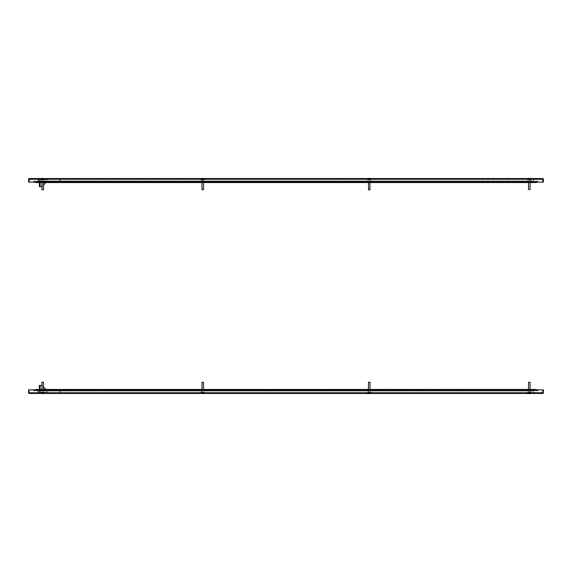 <?xml version="1.0" encoding="UTF-8"?>
<svg xmlns="http://www.w3.org/2000/svg" width="572" height="572" viewBox="0 0 572 572"><rect width="100%" height="100%" fill="white"/><g stroke="black" fill="none" stroke-linecap="round" stroke-linejoin="round"><path stroke-width="0.43" stroke-dasharray="2.86 2.15" d="M41.813 179.951L41.813 179.565L43.608 179.565L41.813 179.565L43.608 179.565L41.813 179.565L41.813 179.951L43.608 179.951L43.608 179.565L43.608 179.951L41.813 179.951M201.866 179.951L201.866 179.565L203.661 179.565L201.866 179.565L203.661 179.565L201.866 179.565L201.866 179.951L203.661 179.951L203.661 179.565L203.661 179.951L201.866 179.951M204.69 179.05A0.515 0.515 0 0 1 204.175 179.565L201.351 179.565L204.175 179.565A0.515 0.515 0 0 0 204.69 179.05L200.843 179.05A0.515 0.515 0 0 0 201.351 179.565A0.515 0.515 0 0 1 200.843 179.05L204.69 179.05A0.515 0.515 0 0 1 205.205 178.535A0.515 0.515 0 0 0 204.69 179.05M200.329 178.922L200.457 179.05A0.901 0.901 0 0 0 201.351 179.951L204.175 179.951L201.351 179.951A0.901 0.901 0 0 1 200.457 179.05L205.076 179.05A0.901 0.901 0 0 1 204.175 179.951A0.901 0.901 0 0 0 205.076 179.05L200.329 178.922M200.329 178.535L205.205 178.535L200.329 178.535A0.515 0.515 0 0 1 200.843 179.05A0.515 0.515 0 0 0 200.329 178.535L205.205 178.535L200.329 178.535M44.63 179.05A0.515 0.515 0 0 1 44.115 179.565L41.298 179.565L44.115 179.565A0.515 0.515 0 0 0 44.63 179.05L40.784 179.05A0.515 0.515 0 0 0 41.298 179.565A0.515 0.515 0 0 1 40.784 179.05L44.63 179.05A0.515 0.515 0 0 1 45.145 178.535A0.515 0.515 0 0 0 44.63 179.05M40.269 178.922L40.398 179.05A0.901 0.901 0 0 0 41.298 179.951L44.115 179.951L41.298 179.951A0.901 0.901 0 0 1 40.398 179.05L45.016 179.05A0.901 0.901 0 0 1 44.115 179.951A0.901 0.901 0 0 0 45.016 179.05L40.269 178.922M40.269 178.535L45.145 178.535L40.269 178.535A0.515 0.515 0 0 1 40.784 179.05A0.515 0.515 0 0 0 40.269 178.535L45.145 178.535L40.269 178.535M368.339 179.951L368.339 179.565L370.134 179.565L368.339 179.565L370.134 179.565L368.339 179.565L368.339 179.951L370.134 179.951L370.134 179.565L370.134 179.951L368.339 179.951M528.392 179.951L528.392 179.565L530.187 179.565L528.392 179.565L530.187 179.565L528.392 179.565L528.392 179.951L530.187 179.951L530.187 179.565L530.187 179.951L528.392 179.951M367.31 179.05A0.515 0.515 0 0 0 367.825 179.565L370.778 179.565L367.825 179.565A0.515 0.515 0 0 1 367.31 179.05L371.156 179.05A0.515 0.515 0 0 1 370.649 179.565A0.515 0.515 0 0 0 371.156 179.05L367.31 179.05A0.515 0.515 0 0 0 366.795 178.535L371.671 178.535A0.515 0.515 0 0 0 371.156 179.05A0.515 0.515 0 0 1 371.671 178.535L366.795 178.535A0.515 0.515 0 0 1 367.31 179.05M371.671 178.922L371.543 179.05A0.901 0.901 0 0 1 370.649 179.951L367.825 179.951L370.649 179.951A0.901 0.901 0 0 0 371.543 179.05L366.924 179.05A0.901 0.901 0 0 0 367.825 179.951A0.901 0.901 0 0 1 366.924 179.05L371.671 178.922M527.37 179.05A0.515 0.515 0 0 0 527.884 179.565L530.702 179.565L527.884 179.565A0.515 0.515 0 0 1 527.37 179.05L531.216 179.05A0.515 0.515 0 0 1 530.702 179.565A0.515 0.515 0 0 0 531.216 179.05L527.37 179.05A0.515 0.515 0 0 0 526.855 178.535L531.731 178.535A0.515 0.515 0 0 0 531.216 179.05A0.515 0.515 0 0 1 531.731 178.535L526.855 178.535A0.515 0.515 0 0 1 527.37 179.05M531.731 178.922L531.602 179.05A0.901 0.901 0 0 1 530.702 179.951L527.884 179.951L530.702 179.951A0.901 0.901 0 0 0 531.602 179.05L526.984 179.05A0.901 0.901 0 0 0 527.884 179.951A0.901 0.901 0 0 1 526.984 179.05L531.731 178.922M60.024 178.793L58.93 178.922L60.024 178.793M29.315 179.258L29.05 182.132L29.315 178.535L542.685 178.535L542.95 182.132L542.95 179.258L542.95 182.132L29.05 182.132L29.315 178.922L542.685 179.258M29.315 178.535A0.715 0.715 0 0 0 28.6 179.258L29.315 178.535L29.315 178.922L542.685 178.922L542.685 178.535A0.715 0.715 0 0 1 543.4 179.258L543.4 182.132L543.014 182.132L543.014 179.258L543.4 179.258M29.315 178.922L542.685 178.922L542.685 178.535M29.05 182.132L542.95 182.132L29.05 182.132M28.6 179.258L28.6 182.132L28.986 182.132L28.986 179.258M38.474 180.974A0.643 0.643 0 0 1 37.831 181.617L33.348 181.617L33.855 181.231L33.855 181.617L37.831 181.617A0.643 0.643 0 0 0 38.474 180.974L38.474 181.617L533.526 181.617L533.526 181.231L533.526 181.617L38.474 181.617L533.526 181.617L38.474 181.617L38.474 181.231L38.474 181.617L38.474 181.231L533.526 181.231L533.526 181.617L533.526 180.974L38.474 181.231L533.526 181.231L533.526 181.617L533.526 180.974A0.643 0.643 0 0 0 534.169 181.617L538.652 181.617L538.145 181.231L538.145 181.617L534.169 181.617A0.643 0.643 0 0 1 533.526 180.974L38.474 181.231L38.474 181.617L38.474 180.974L533.526 180.974L38.474 180.974L533.526 180.974L38.474 180.974L38.474 178.922L38.088 178.922L37.831 181.231L33.348 181.231L33.348 181.617L33.348 181.231L37.831 181.231L38.088 178.922L38.474 178.922L38.474 180.974L38.474 178.922L38.474 180.974L38.474 178.922L533.526 178.922L533.526 180.974L533.526 178.922L533.526 180.974L533.526 178.922L533.912 178.922L534.169 181.231L538.652 181.231L538.652 181.617L538.652 181.231L534.169 181.231L533.912 178.922L533.526 178.922L533.526 180.974L533.526 178.922L38.474 178.922L533.526 178.922L38.474 178.922L38.474 180.974M43.479 182.568L43.479 179.565L41.935 179.565L43.479 179.565L41.935 179.565L43.479 179.565L43.479 185.078L41.935 186.615L47.068 181.488L47.068 179.694L47.068 181.488L47.068 179.694L47.068 181.488L45.989 182.568M47.068 181.488L41.935 186.615L40.14 186.615L41.935 186.615L47.068 181.488M39.375 182.568L39.375 179.458L39.883 179.458L39.883 186.615L39.375 186.615L40.14 186.615L40.14 179.694L47.068 179.694L40.14 179.694L47.068 179.694L40.14 179.694L40.14 186.615L39.375 186.615L39.375 179.458L47.068 179.436L39.904 179.436L39.904 178.922L40.14 179.694L39.904 178.922L47.068 178.922L39.904 178.922L47.068 178.922L47.068 179.694L47.068 178.922L47.068 179.436L47.068 178.922L39.904 178.922L39.904 179.436L47.068 179.436L39.904 179.436L39.904 178.922L40.14 179.694L39.375 179.458L39.883 179.458L39.883 186.615L39.883 179.458L39.375 179.458L39.375 186.615L39.883 186.615L39.375 186.615L39.375 179.458L39.883 179.458L39.883 186.615L41.935 186.615L41.935 182.568M47.068 178.922L47.068 179.436L47.068 178.922M536.858 181.538L531.474 181.538L536.858 181.538A1.022 1.022 0 0 1 536.672 182.132A1.022 1.022 0 0 0 536.858 181.538A1.022 1.022 0 0 1 536.672 182.132A1.022 1.022 0 0 0 536.858 181.538M40.655 182.132L40.655 181.538L531.474 181.538L35.271 181.538L534.806 181.538L40.655 181.538L40.655 182.568L535.835 182.568A1.022 1.022 0 0 1 534.806 181.538A1.022 1.022 0 0 0 535.835 182.568A1.022 1.022 0 0 1 534.806 181.538A1.022 1.022 0 0 0 535.835 182.568M35.457 182.132A1.022 1.022 0 0 1 35.271 181.538A1.022 1.022 0 0 0 36.293 182.568L40.655 182.568L40.655 181.538L40.655 182.568M37.323 181.538A1.022 1.022 0 0 1 36.293 182.568A1.022 1.022 0 0 0 37.323 181.538M59.896 179.179L58.93 179.179L59.896 179.179M59.896 181.746L59.123 181.746L59.896 181.746M59.896 182.003L59.381 182.003L59.896 182.003M60.039 179.179L59.123 179.179L60.039 179.179M60.039 181.746L59.123 181.746L60.039 181.746M59.989 182.003L59.381 182.003L59.989 182.003M60.074 178.922L58.93 178.922L60.074 178.922M60.074 179.179L58.93 179.179L60.074 179.179M41.813 392.049L41.813 392.435L43.608 392.435L41.813 392.435L43.608 392.435L41.813 392.435L41.813 392.049L43.608 392.049L43.608 392.435L43.608 392.049L41.813 392.049M201.866 392.049L201.866 392.435L203.661 392.435L201.866 392.435L203.661 392.435L201.866 392.435L201.866 392.049L203.661 392.049L203.661 392.435L203.661 392.049L201.866 392.049M204.69 392.95A0.515 0.515 0 0 0 204.175 392.435L201.351 392.435L204.175 392.435A0.515 0.515 0 0 1 204.69 392.95L200.843 392.95A0.515 0.515 0 0 1 201.351 392.435A0.515 0.515 0 0 0 200.843 392.95L204.69 392.95A0.515 0.515 0 0 0 205.205 393.464A0.515 0.515 0 0 1 204.69 392.95M200.329 393.078L200.457 392.95A0.901 0.901 0 0 1 201.351 392.049L204.175 392.049L201.351 392.049A0.901 0.901 0 0 0 200.457 392.95L205.076 392.95A0.901 0.901 0 0 0 204.175 392.049A0.901 0.901 0 0 1 205.076 392.95L200.329 393.078M200.329 393.464L205.205 393.464L200.329 393.464A0.515 0.515 0 0 0 200.843 392.95A0.515 0.515 0 0 1 200.329 393.464L205.205 393.464L200.329 393.464M44.63 392.95A0.515 0.515 0 0 0 44.115 392.435L41.298 392.435L44.115 392.435A0.515 0.515 0 0 1 44.63 392.95L40.784 392.95A0.515 0.515 0 0 1 41.298 392.435A0.515 0.515 0 0 0 40.784 392.95L44.63 392.95A0.515 0.515 0 0 0 45.145 393.464A0.515 0.515 0 0 1 44.63 392.95M40.269 393.078L40.398 392.95A0.901 0.901 0 0 1 41.298 392.049L44.115 392.049L41.298 392.049A0.901 0.901 0 0 0 40.398 392.95L45.016 392.95A0.901 0.901 0 0 0 44.115 392.049A0.901 0.901 0 0 1 45.016 392.95L40.269 393.078M40.269 393.464L45.145 393.464L40.269 393.464A0.515 0.515 0 0 0 40.784 392.95A0.515 0.515 0 0 1 40.269 393.464L45.145 393.464L40.269 393.464M368.339 392.049L368.339 392.435L370.134 392.435L368.339 392.435L370.134 392.435L368.339 392.435L368.339 392.049L370.134 392.049L370.134 392.435L370.134 392.049L368.339 392.049M528.392 392.049L528.392 392.435L530.187 392.435L528.392 392.435L530.187 392.435L528.392 392.435L528.392 392.049L530.187 392.049L530.187 392.435L530.187 392.049L528.392 392.049M367.31 392.95A0.515 0.515 0 0 1 367.825 392.435L370.649 392.435L367.825 392.435A0.515 0.515 0 0 0 367.31 392.95L371.156 392.95A0.515 0.515 0 0 0 370.649 392.435A0.515 0.515 0 0 1 371.156 392.95L367.31 392.95A0.515 0.515 0 0 1 366.795 393.464L371.671 393.464A0.515 0.515 0 0 1 371.156 392.95A0.515 0.515 0 0 0 371.671 393.464L366.795 393.464A0.515 0.515 0 0 0 367.31 392.95M371.671 393.078L371.543 392.95A0.901 0.901 0 0 0 370.649 392.049L367.825 392.049L370.649 392.049A0.901 0.901 0 0 1 371.543 392.95L366.924 392.95A0.901 0.901 0 0 1 367.825 392.049A0.901 0.901 0 0 0 366.924 392.95L371.671 393.078M527.37 392.95A0.515 0.515 0 0 1 527.884 392.435L530.702 392.435L527.884 392.435A0.515 0.515 0 0 0 527.37 392.95L531.216 392.95A0.515 0.515 0 0 0 530.702 392.435A0.515 0.515 0 0 1 531.216 392.95L527.37 392.95A0.515 0.515 0 0 1 526.855 393.464L531.731 393.464A0.515 0.515 0 0 1 531.216 392.95A0.515 0.515 0 0 0 531.731 393.464L526.855 393.464A0.515 0.515 0 0 0 527.37 392.95M531.731 393.078L531.602 392.95A0.901 0.901 0 0 0 530.702 392.049L527.884 392.049L530.702 392.049A0.901 0.901 0 0 1 531.602 392.95L526.984 392.95A0.901 0.901 0 0 1 527.884 392.049A0.901 0.901 0 0 0 526.984 392.95L531.731 393.078M60.024 393.207L58.93 393.078L60.024 393.207M29.315 392.742L542.685 392.742L542.685 393.464L542.95 389.868L542.95 392.742L542.95 389.868L29.05 389.868L542.95 389.868L29.05 389.868L29.05 392.742L542.95 392.742L542.685 393.464A0.715 0.715 0 0 0 543.4 392.742L29.315 393.078L29.315 393.464L29.315 392.742L542.685 392.742M42.578 393.565L42.578 393.615A7.772 7.772 0 0 1 41.17 393.464L41.17 392.435L41.17 393.464L44.244 393.464L41.17 393.464L44.244 393.464L44.244 392.435L41.17 392.435L44.244 392.435L44.244 393.464M201.222 393.464L201.222 392.435L202.767 392.435L201.222 392.435L201.222 393.464L204.304 393.464L201.222 393.464L204.304 393.464L204.304 392.435L201.222 392.435L204.304 392.435L204.304 393.464M367.696 393.464L367.696 392.435L369.233 392.435L367.696 392.435L367.696 393.464L370.778 393.464L367.696 393.464L370.778 393.464L370.778 392.435L367.696 392.435L370.778 392.435L370.778 393.464M527.756 393.464L527.756 392.435L529.293 392.435L527.756 392.435L527.756 393.464L530.83 393.464L527.756 393.464L530.83 393.464L530.83 392.435L527.756 392.435L530.83 392.435L530.83 393.464M29.315 393.078L28.6 392.742A0.715 0.715 0 0 0 29.315 393.464L29.315 393.078L542.685 393.078M29.05 392.742L29.05 389.868L29.05 392.742M543.014 392.742L543.014 389.868L543.4 389.868L543.4 392.742M28.986 392.742L28.6 392.742L28.6 389.868L28.986 389.868L28.986 392.742L28.6 392.742M38.474 391.026A0.643 0.643 0 0 0 37.831 390.383L33.348 390.383L33.855 390.769L33.855 390.383L37.831 390.383A0.643 0.643 0 0 1 38.474 391.026L38.474 390.383L533.526 390.383L533.526 390.769L533.526 390.383L38.474 390.383L533.526 390.383L38.474 390.383L38.474 390.769L38.474 390.383L38.474 390.769L533.526 390.769L533.526 390.383L533.526 391.026L38.474 390.769L533.526 390.769L533.526 390.383L533.526 391.026A0.643 0.643 0 0 1 534.169 390.383L538.652 390.383L538.145 390.769L538.145 390.383L534.169 390.383A0.643 0.643 0 0 0 533.526 391.026L38.474 390.769L38.474 390.383L38.474 391.026L533.526 391.026L38.474 391.026L533.526 391.026L38.474 391.026L38.474 393.078L38.088 393.078L37.831 390.769L33.348 390.769L33.348 390.383L33.348 390.769L37.831 390.769L38.088 393.078L38.474 393.078L38.474 391.026L38.474 393.078L38.474 391.026L38.474 393.078L533.526 393.078L533.526 391.026L533.526 393.078L533.526 391.026L533.526 393.078L533.912 393.078L534.169 390.769L538.652 390.769L538.652 390.383L538.652 390.769L534.169 390.769L533.912 393.078L533.526 393.078L533.526 391.026L533.526 393.078L38.474 393.078L533.526 393.078L38.474 393.078L38.474 391.026M35.457 389.868A1.022 1.022 0 0 0 35.271 390.462A1.022 1.022 0 0 1 36.293 389.432A1.022 1.022 0 0 1 37.323 390.462A1.022 1.022 0 0 0 36.293 389.432L40.655 389.432L40.655 390.462L531.474 390.462L37.323 390.462L536.858 390.462L35.271 390.462L40.655 390.462L40.655 389.432L45.989 389.432L47.068 390.512L47.068 392.306L47.068 390.512L47.068 392.306L47.068 390.512L41.935 385.385L39.883 385.385L39.883 392.542L39.883 385.385L39.375 385.385L40.14 385.385L39.883 392.542L39.375 392.542L39.375 385.385L40.14 385.385L39.904 393.078L40.14 385.385M41.935 389.432L41.935 385.385L47.068 390.512L41.935 385.385L43.479 386.922L43.479 392.435L41.935 392.435L43.479 392.435L43.479 389.432M39.375 389.432L39.375 392.542L39.883 392.542L39.375 392.542L39.375 385.385L39.375 392.542L39.883 392.542L39.883 385.385L39.375 385.385L39.883 385.385L39.883 392.542L39.375 392.542L47.068 392.306L47.068 393.078L39.904 393.078L39.904 392.564L39.904 393.078L47.068 393.078L39.904 393.078L39.904 392.564L47.068 392.564L39.904 392.564L47.068 392.564L39.904 392.564L39.904 393.078L47.068 393.078L47.068 392.306L47.068 393.078L47.068 392.306L40.14 392.306L47.068 392.306L40.14 392.306L40.14 389.432M535.835 389.432A1.022 1.022 0 0 1 536.858 390.462A1.022 1.022 0 0 0 535.835 389.432A1.022 1.022 0 0 0 534.806 390.462A1.022 1.022 0 0 1 535.835 389.432A1.022 1.022 0 0 0 534.806 390.462A1.022 1.022 0 0 1 535.835 389.432L531.474 389.432L531.474 390.462L534.806 390.462L531.474 390.462L531.474 389.868M536.858 390.462A1.022 1.022 0 0 0 536.672 389.868A1.022 1.022 0 0 1 536.858 390.462M530.065 389.432L530.065 392.435L530.065 389.432L528.521 389.432L528.521 392.435L529.293 392.435L528.521 392.435L528.521 389.432M370.005 389.432L368.468 389.432L368.468 392.435L369.233 392.435L368.468 392.435L368.468 382.303L370.005 382.303L369.233 382.303L370.005 382.303L370.005 389.432M203.532 389.432L201.995 389.432L201.995 392.435L202.767 392.435L201.995 392.435L201.995 382.303L203.532 382.303L202.767 382.303L203.532 382.303L203.532 389.432M59.896 392.821L58.93 392.821L59.896 392.821M59.896 390.254L59.123 390.254L59.896 390.254M59.896 389.997L59.381 389.997L59.896 389.997M60.039 392.821L59.123 392.821L60.039 392.821M60.039 390.254L59.123 390.254L60.039 390.254M59.989 389.997L59.381 389.997L59.989 389.997M60.074 393.078L58.93 393.078L60.074 393.078M60.074 392.821L58.93 392.821L60.074 392.821M528.65 189.825L530.065 189.697L530.065 179.565L528.521 179.565L530.065 179.565L528.521 179.565L530.051 179.565L530.065 182.568M528.664 189.825L530.065 189.697L528.521 189.697L528.521 182.568M530.83 178.535L530.83 179.565L527.756 179.565L530.83 179.565L530.83 178.535L527.756 178.535L530.802 178.535A7.772 7.772 0 0 0 530.165 178.435L530.165 178.435A7.772 7.772 0 0 0 529.443 178.385A7.772 7.772 0 0 1 530.165 178.435L530.165 179.208L528.414 179.208L530.173 179.208L530.165 178.435L530.173 179.208M527.756 178.535L527.756 179.565L527.756 178.535A7.772 7.772 0 0 1 528.421 178.435L528.421 178.435A7.772 7.772 0 0 1 529.143 178.385A7.772 7.772 0 0 0 528.421 178.435L528.414 179.208M529.293 178.435A7.722 7.722 0 0 0 529.164 178.435L529.164 178.435A7.722 7.722 0 0 1 529.422 178.435L529.422 178.435A7.722 7.722 0 0 0 529.293 178.435A7.772 1.466 -90 0 1 529.329 178.435A7.722 7.586 90 0 1 529.586 178.435A7.772 1.466 90 0 0 529.443 178.385L529.443 179.208M529.422 178.385L529.422 179.208L529.422 178.385M529.164 178.435L529.164 179.208L529.164 178.435M530.051 189.697L528.535 189.697M530.122 178.435L530.122 179.208M529.393 178.385L529.393 179.208M529.257 178.435L529.257 179.208M529 178.435L529 179.208M529.143 178.435L529.143 179.208M528.457 178.435L528.457 179.208M529.193 178.435L529.193 179.208M529.329 178.435L529.329 179.208M529.586 178.435L529.586 179.208M368.525 179.565L370.005 179.565L368.525 179.565M368.625 178.535L370.778 178.535L368.625 178.535M370.084 178.435L370.084 179.208L368.382 179.208L368.382 178.435A7.722 3.053 -90 0 1 368.482 178.435A7.772 7.136 90 0 1 369.069 178.392M369.491 178.385A7.772 6.213 90 0 1 370.012 178.435A7.722 4.633 90 0 0 369.855 178.435A7.722 6.178 90 0 0 369.755 178.435A7.722 6.178 90 0 0 369.655 178.435A7.772 4.662 -90 0 0 369.233 178.385A7.772 3.074 -90 0 1 369.462 178.435A7.722 7.093 90 0 1 369.583 178.435A7.722 7.093 90 0 1 369.698 178.435A7.772 3.074 90 0 0 369.405 178.385L369.405 179.208L370.084 179.208M369.941 189.697L368.525 189.697M368.647 189.825L369.827 189.825M369.984 178.435L369.984 179.208M368.382 179.208L369.698 179.208L369.412 178.385A7.772 4.662 90 0 1 369.862 178.435A7.772 6.213 -90 0 0 369.29 178.385L369.305 179.208M369.004 178.435L369.004 179.208M368.776 178.435L368.776 179.208M369.069 178.421L369.069 179.208M368.983 178.385A7.772 6.213 -90 0 0 368.461 178.435L368.482 179.208L369.054 179.208L368.461 179.208L368.461 178.435A7.722 4.633 -90 0 1 368.611 178.435A7.772 4.662 -90 0 1 369.033 178.385L369.054 179.208M369.169 178.4L369.169 179.208M369.462 178.435L369.462 179.208M369.698 178.435L369.698 179.208M369.748 189.825L368.597 189.825L369.748 189.825M368.618 189.697L370.005 189.697L368.618 189.697M368.618 179.565L370.005 179.565L368.618 179.565M368.003 179.565L370.778 179.565L368.003 179.565M368.311 178.535L370.778 178.535L368.311 178.535M368.711 178.435A7.722 6.178 -90 0 0 368.611 178.435A7.772 6.213 90 0 1 369.183 178.385A7.772 4.662 90 0 0 368.811 178.435A7.722 6.178 -90 0 0 368.711 178.435M370.012 178.435L370.012 179.208L368.611 179.208L370.012 179.208M369.855 178.435L369.855 179.208L369.862 178.435M369.262 178.385L369.262 179.208M368.811 178.435L368.811 179.208M368.611 178.435L368.611 179.208L368.611 178.435M369.212 178.385L369.212 179.208M369.655 178.435L369.655 179.208M203.174 189.825L202.123 189.825L203.174 189.825M202.281 189.697L203.532 189.697L202.281 189.697M202.281 179.565L203.532 179.565L202.281 179.565M201.787 179.565L204.304 179.565L201.787 179.565M201.573 178.535L204.304 178.535L201.573 178.535M202.745 179.208L203.518 179.208L202.946 179.208L202.946 178.385A7.772 4.926 90 0 1 203.417 178.435L203.417 179.208L202.745 179.208L202.745 178.385A7.772 6.013 90 0 0 202.173 178.435A7.722 4.891 -90 0 0 202.088 178.435A7.722 4.891 -90 0 0 202.009 178.435A7.772 6.013 -90 0 1 202.531 178.385M203.267 178.435L203.267 179.208L202.038 179.208L202.038 178.435L201.923 179.208L202.595 179.208L202.588 178.385A7.772 4.926 -90 0 0 202.116 178.435A7.722 5.977 -90 0 1 202.309 178.435A7.772 4.926 90 0 1 202.767 178.385L202.781 179.208M203.417 178.435A7.722 5.977 90 0 0 203.217 178.435A7.772 4.926 -90 0 0 202.788 178.385A7.772 3.446 90 0 0 202.495 178.435A7.722 6.921 -90 0 0 202.266 178.435A7.772 3.446 -90 0 1 202.595 178.385L202.595 179.208L202.824 178.392A7.772 6.013 -90 0 1 203.36 178.435A7.722 4.891 90 0 1 203.439 178.435A7.722 4.891 90 0 1 203.518 178.435A7.772 6.013 90 0 0 203.003 178.385M203.217 178.435L203.217 179.208M202.173 178.435L202.173 179.208M202.116 178.435L202.116 179.208M202.309 178.435L202.309 179.208M203.36 178.435L203.36 179.208M203.518 178.435L203.518 179.208M202.824 179.208L203.417 179.208M202.123 189.825L203.532 189.697L202.123 189.825M202.424 179.565L203.532 179.565L202.424 179.565M202.08 179.565L204.304 179.565L202.08 179.565M201.387 178.535L204.304 178.535L201.387 178.535M202.938 178.392A7.772 6.964 -90 0 1 203.489 178.435A7.722 3.425 90 0 1 203.546 178.435A7.722 3.425 90 0 1 203.603 178.435L203.603 179.208M203.039 178.435L203.039 179.208M202.71 178.385L202.71 179.208M201.923 178.435L201.923 179.208M202.266 178.435L202.266 179.208M202.495 178.435L202.495 179.208M203.489 178.435L203.489 179.208M202.938 178.414L203.267 179.208M42.879 189.825L42.063 189.825L42.879 189.825M42.507 189.697L43.479 189.697L42.507 189.697M42.299 179.565L44.244 179.565L42.299 179.565M41.22 178.535L44.244 178.535L41.22 178.535M42.55 179.208L42.55 178.385A7.772 2.045 -90 0 0 42.357 178.435A7.722 7.45 -90 0 1 42.6 178.435L42.6 179.208L41.835 179.208L43.579 179.208L42.864 179.208L42.864 178.385A7.772 2.045 90 0 1 43.064 178.435L43.064 179.208L42.621 179.208L42.621 178.385A7.772 7.5 90 0 0 41.899 178.435A7.722 2.031 -90 0 0 41.863 178.435A7.722 2.031 -90 0 0 41.835 178.435A7.772 7.5 -90 0 1 42.042 178.414M42.814 178.385A7.772 7.5 -90 0 1 43.515 178.435A7.722 2.031 90 0 1 43.551 178.435A7.722 2.031 90 0 1 43.579 178.435A7.772 7.5 90 0 0 43.372 178.414M42.943 178.435L42.943 179.208L42.478 179.208L42.821 178.435L42.814 179.208L43.586 179.208L43.064 179.208M41.899 178.435L41.899 179.208M41.835 178.435L41.835 179.208L42.564 179.208L41.828 179.208L41.828 178.435M42.357 178.435L42.357 179.208M42.8 178.392L42.8 179.208M43.515 178.435L43.515 179.208M43.579 178.435L43.579 179.208L43.586 178.435A7.722 0.929 90 0 0 43.558 178.435L43.558 179.208M42.063 189.825L43.479 189.697L42.063 189.825M42.521 179.565L44.244 179.565L42.521 179.565M41.177 178.535L44.244 178.535L41.17 178.535L41.17 179.565L41.17 178.535M42.564 178.385L42.564 179.208L42.593 178.385A7.772 0.937 -90 0 0 42.478 178.435A7.722 7.665 -90 0 1 42.685 178.435L42.685 179.208M42.707 178.435A7.722 7.665 -90 0 1 42.728 178.435L42.728 179.208M42.85 178.385A7.772 7.715 -90 0 1 43.558 178.435M41.856 178.435L41.856 179.208M42.478 178.435L42.478 179.208M42.85 178.435L42.943 179.208M43.35 382.175L42.063 382.175M42.707 382.303L43.479 382.303L42.707 382.303M43.579 393.565L43.579 392.792L43.579 393.565A7.772 7.772 0 0 1 42.836 393.615L42.836 392.792L43.579 392.792L42.836 392.792L42.836 393.565M42.578 393.615L42.578 392.792L41.835 392.792L42.578 392.792L42.578 393.615A7.772 6.506 90 0 1 42.049 393.565L42.049 392.792L43.508 392.792L42.049 392.792M41.835 393.565L41.835 392.792L41.835 393.565M41.935 382.303L43.479 382.303M42.278 393.6A7.772 6.506 -90 0 1 41.906 393.565A7.722 4.226 -90 0 0 41.978 393.565A7.722 4.226 -90 0 0 42.049 393.565M43.136 393.6A7.772 6.506 90 0 0 43.508 393.565A7.722 4.226 90 0 1 43.436 393.565A7.722 4.226 90 0 1 43.365 393.565A7.772 6.506 -90 0 1 42.836 393.607A7.772 4.247 -90 0 0 43.079 393.565A7.722 6.464 90 0 0 43.293 393.565A7.772 4.247 90 0 1 42.943 393.607M42.707 393.615A7.772 4.247 90 0 1 42.335 393.565A7.722 6.464 -90 0 1 42.121 393.565A7.772 4.247 -90 0 0 42.528 393.615L42.528 392.792M42.335 393.565L42.335 392.792M42.121 393.565L42.121 392.792M41.906 393.565L41.906 392.792M42.671 393.615L42.671 392.792M43.079 393.565L43.079 392.792M43.293 393.565L43.293 392.792M42.886 393.615L42.886 392.792M43.508 393.565L43.508 392.792M43.365 393.565L43.365 392.792M42.743 393.607L42.743 392.792M203.532 382.303L201.995 382.303M203.639 393.565L203.639 392.792L203.639 393.565A7.772 7.772 0 0 1 202.896 393.615A7.772 7.772 0 0 0 203.639 393.565L203.639 393.565A7.772 7.772 0 0 1 202.896 393.615L202.896 392.792L203.639 392.792L201.895 392.792L202.896 392.792L202.896 393.565A7.722 7.722 0 0 1 202.638 393.565L202.638 393.615A7.772 7.772 0 0 1 201.895 393.565L201.895 392.792L202.638 392.792L201.895 392.792L201.895 393.565A7.772 7.772 0 0 0 202.638 393.615L202.638 392.792L202.638 393.615A7.772 7.772 0 0 1 201.895 393.565L201.895 392.792L201.895 393.565M202.896 393.615L202.896 392.792L202.896 393.615M202.638 393.565L202.638 392.792L202.638 393.565A7.722 7.722 0 0 0 202.896 393.565M202.638 393.615L202.638 392.792L202.638 393.615M369.877 382.175L368.597 382.175M370.105 393.565L370.105 392.792L370.105 393.565A7.772 7.772 0 0 1 369.362 393.615A7.772 7.772 0 0 0 370.105 393.565L370.105 393.565A7.772 7.772 0 0 1 369.362 393.615L369.362 392.792L370.105 392.792L368.361 392.792L369.362 392.792L369.362 393.565A7.722 7.722 0 0 1 369.104 393.565L369.104 393.615A7.772 7.772 0 0 1 368.361 393.565L368.361 392.792L369.104 392.792L368.361 392.792L368.361 393.565A7.772 7.772 0 0 0 369.104 393.615L369.104 392.792L369.104 393.615A7.772 7.772 0 0 1 368.361 393.565L368.361 392.792L368.361 393.565M369.362 393.615L369.362 392.792L369.362 393.615M369.104 393.565L369.104 392.792L369.104 393.565A7.722 7.722 0 0 0 369.362 393.565M369.233 382.303L368.468 382.303L369.233 382.303M369.104 393.615L369.104 392.792L369.104 393.615M529.937 382.175L528.65 382.175M528.521 382.303L530.065 382.303M530.165 393.565L530.165 392.792L530.165 393.565A7.772 7.772 0 0 1 529.422 393.615A7.772 7.772 0 0 0 530.165 393.565L530.165 393.565A7.772 7.772 0 0 1 529.422 393.615L529.422 392.792L530.165 392.792L528.421 392.792L529.422 392.792L529.422 393.565A7.722 7.722 0 0 1 529.164 393.565L529.164 393.615A7.772 7.772 0 0 1 528.421 393.565L528.421 392.792L529.164 392.792L528.421 392.792L528.421 393.565A7.772 7.772 0 0 0 529.164 393.615L529.164 392.792L529.164 393.615A7.772 7.772 0 0 1 528.421 393.565L528.421 392.792L528.421 393.565M529.422 393.615L529.422 392.792L529.422 393.615M529.164 393.565L529.164 392.792L529.164 393.565A7.722 7.722 0 0 0 529.422 393.565M529.164 393.615L529.164 392.792L529.164 393.615M40.14 186.615L40.14 182.568M531.474 182.132L531.474 182.568M531.474 390.462L531.474 389.432L531.474 390.462M40.655 389.432L40.655 389.868M60.661 179.179L60.403 182.003L60.661 179.179M59.381 182.003L59.123 179.179L59.381 182.003M60.661 392.821L60.403 389.997L60.661 392.821M59.381 389.997L59.123 392.821L59.381 389.997M368.468 182.568L368.597 189.825M367.696 179.565L367.696 178.535L367.696 179.565M370.778 178.535L370.778 179.565L370.778 178.535A7.772 7.772 0 0 0 369.448 178.385M370.005 182.568L369.877 189.825M201.995 182.568L201.995 179.565L201.995 182.568M201.222 178.535L201.222 179.565L201.222 178.535A7.772 7.772 0 0 1 202.559 178.385M204.304 179.565L204.304 178.535L204.304 179.565M203.532 182.568L203.532 179.565L203.532 182.568M44.244 178.535L44.244 179.565L44.244 178.535A7.772 7.772 0 0 0 43.193 178.4"/><path stroke-width="0.86" d="M542.685 179.258L542.95 182.132L29.05 182.132L29.05 179.258L542.685 179.258L542.685 178.535L29.315 178.535L29.315 179.258M542.685 178.535A0.715 0.715 0 0 1 543.4 179.258L543.4 182.132L543.014 182.132L542.685 178.922M29.315 178.922L28.986 182.132L28.6 182.132L28.6 179.258L28.986 179.258M29.315 178.535A0.715 0.715 0 0 0 28.6 179.258M543.4 179.258L543.014 179.258M41.935 182.568L41.935 189.697L43.35 189.825L41.935 189.697L41.935 186.615L39.375 186.615L39.375 182.568M45.989 182.568L43.479 185.078L43.479 189.697L43.479 182.568M535.835 182.568A1.022 1.022 0 0 0 536.672 182.132A1.022 1.022 0 0 1 535.835 182.568A1.022 1.022 0 0 0 536.672 182.132A1.022 1.022 0 0 1 535.835 182.568L36.293 182.568A1.022 1.022 0 0 1 35.457 182.132M29.05 392.742L29.315 393.464L542.685 393.464L542.95 389.868L29.05 389.868L29.05 392.742M28.6 392.742L28.986 392.742L28.986 389.868L28.6 389.868L28.6 392.742A0.715 0.715 0 0 0 29.315 393.464L41.17 393.464A7.772 7.772 0 0 0 41.835 393.565L41.835 393.565A7.772 7.772 0 0 0 42.578 393.615L42.578 393.565A7.722 7.722 0 0 0 42.836 393.565A7.722 7.722 0 0 1 42.578 393.565M43.136 393.6A7.772 6.506 90 0 1 42.943 393.615A7.772 4.247 90 0 1 42.886 393.615A7.772 6.506 90 0 0 42.943 393.615A7.772 7.772 0 0 0 44.244 393.464L201.222 393.464A7.772 7.772 0 0 0 201.895 393.565L201.895 393.565A7.772 7.772 0 0 0 202.638 393.615L202.638 393.565A7.722 7.722 0 0 0 202.896 393.565A7.722 7.722 0 0 1 202.638 393.565M202.896 393.565L202.896 393.615A7.772 7.772 0 0 0 203.639 393.565L203.639 393.565A7.772 7.772 0 0 0 204.304 393.464L367.696 393.464A7.772 7.772 0 0 0 368.361 393.565L368.361 393.565A7.772 7.772 0 0 0 369.104 393.615L369.104 393.565A7.722 7.722 0 0 0 369.362 393.565A7.722 7.722 0 0 1 369.104 393.565M369.362 393.565L369.362 393.615A7.772 7.772 0 0 0 370.105 393.565L370.105 393.565A7.772 7.772 0 0 0 370.778 393.464L527.756 393.464A7.772 7.772 0 0 0 528.421 393.565L528.421 393.565A7.772 7.772 0 0 0 529.164 393.615L529.164 393.565A7.722 7.722 0 0 0 529.422 393.565A7.722 7.722 0 0 1 529.164 393.565M529.422 393.565L529.422 393.615A7.772 7.772 0 0 0 530.165 393.565L530.165 393.565A7.772 7.772 0 0 0 530.83 393.464L542.685 393.464A0.715 0.715 0 0 0 543.4 392.742L543.4 389.868L543.014 389.868L542.685 393.078M543.4 392.742L543.014 392.742M43.35 382.175L41.935 382.303L43.479 382.303L43.479 386.922L45.989 389.432L201.995 389.432L201.995 382.303L203.532 382.303L203.532 389.432L368.468 389.432L368.468 382.303L370.005 382.303L370.005 389.432L528.521 389.432L528.521 382.303L528.521 389.432M39.375 389.432L39.375 385.385L41.935 385.385L41.935 382.303L41.935 389.432M535.835 389.432A1.022 1.022 0 0 1 536.672 389.868A1.022 1.022 0 0 0 535.835 389.432L530.065 389.432L530.065 382.303L528.65 382.175L530.065 382.303L530.065 389.432M35.457 389.868A1.022 1.022 0 0 1 36.293 389.432L531.474 389.432L531.474 389.868M528.421 178.435L528.421 178.435A7.722 1.459 -90 0 1 528.457 178.435A7.772 7.629 90 0 1 529.129 178.385A7.772 7.629 -90 0 0 528.414 178.435M529.443 178.385L529.443 178.385A7.772 7.629 90 0 1 530.173 178.435L530.165 178.435A7.722 1.459 90 0 0 530.122 178.435A7.772 7.629 -90 0 0 529.393 178.385A7.772 1.466 90 0 0 529.257 178.435A7.722 7.586 -90 0 0 529 178.435A7.772 1.466 -90 0 1 529.143 178.385A7.772 7.629 90 0 1 529.193 178.385A7.772 1.466 -90 0 1 529.293 178.414M530.051 189.697L530.065 182.568M369.827 189.825L368.647 189.825M368.525 189.697L369.941 189.697M369.491 178.385A7.772 6.213 90 0 0 369.448 178.385A7.772 6.213 90 0 0 369.412 178.385L369.405 178.392A7.772 7.136 90 0 1 369.562 178.392A7.772 7.136 90 0 1 370.084 178.435A7.722 3.053 90 0 0 369.984 178.435A7.772 7.136 -90 0 0 369.305 178.385A7.772 3.074 90 0 0 369.004 178.435A7.722 7.093 -90 0 0 368.89 178.435A7.722 7.093 -90 0 0 368.776 178.435A7.772 3.074 -90 0 1 369.069 178.385A7.772 7.136 -90 0 0 368.911 178.392A7.772 7.136 -90 0 0 368.382 178.435M202.531 178.385A7.772 6.013 -90 0 1 202.559 178.385A7.772 6.013 -90 0 1 202.588 178.385L202.595 178.392A7.772 6.964 -90 0 0 202.474 178.392A7.772 7.772 0 0 0 201.222 178.535M202.745 178.385A7.772 6.013 90 0 0 202.724 178.385A7.772 4.926 -90 0 1 202.788 178.385L202.781 178.385A7.772 4.926 90 0 1 202.781 178.385A7.772 6.013 -90 0 1 202.81 178.385A7.772 6.964 -90 0 1 202.938 178.392A7.772 6.013 90 0 0 202.946 178.385A7.772 4.926 90 0 1 202.967 178.385L202.946 178.385A7.772 3.446 90 0 1 203.267 178.435A7.722 6.921 90 0 0 203.039 178.435A7.772 3.446 -90 0 0 202.71 178.385A7.772 6.964 90 0 0 202.038 178.435A7.722 3.425 -90 0 0 201.98 178.435A7.722 3.425 -90 0 0 201.923 178.435A7.772 6.964 -90 0 1 202.474 178.392M203.053 189.825L201.995 189.697L203.532 189.697L203.532 182.568L203.532 189.697L203.053 189.825M203.603 178.435A7.772 6.964 90 0 0 203.053 178.392A7.772 6.964 90 0 0 202.938 178.385A7.772 7.772 0 0 1 204.304 178.535A7.772 7.772 0 0 0 203.053 178.392M42.042 178.414A7.772 7.5 -90 0 1 42.55 178.385L42.55 178.385M43.372 178.414A7.772 7.5 90 0 0 42.864 178.385L42.85 178.435M41.842 178.435A7.722 0.929 -90 0 0 41.828 178.435L41.828 178.435A7.772 7.715 -90 0 1 42.564 178.385A7.772 7.715 90 0 0 41.856 178.435A7.722 0.929 -90 0 0 41.842 178.435A7.772 7.772 0 0 0 41.17 178.535A7.772 7.772 0 0 1 42.221 178.4M44.244 178.535A7.772 7.772 0 0 0 43.586 178.435A7.722 0.929 90 0 1 43.586 178.435L43.586 178.435A7.772 7.715 90 0 0 42.85 178.385M44.244 393.464A7.772 7.772 0 0 1 43.579 393.565L43.579 393.565A7.772 7.772 0 0 1 42.836 393.615A7.772 6.506 -90 0 1 42.743 393.615A7.772 4.247 90 0 1 42.707 393.615M201.995 382.303L203.532 382.303M203.639 393.565L203.639 393.565A7.772 7.772 0 0 0 204.304 393.464M201.222 393.464A7.772 7.772 0 0 0 201.895 393.565M368.597 382.175L369.877 382.175M370.105 393.565L370.105 393.565A7.772 7.772 0 0 0 370.778 393.464M367.696 393.464A7.772 7.772 0 0 0 368.361 393.565M530.165 393.565L530.165 393.565A7.772 7.772 0 0 0 530.83 393.464M527.756 393.464A7.772 7.772 0 0 0 528.421 393.565L528.421 393.565M40.14 182.568L40.14 186.615M531.474 182.568L531.474 182.132M40.655 182.568L40.655 182.132M29.315 392.742L542.685 392.742M40.14 385.385L40.14 389.432M40.655 389.868L40.655 389.432M528.521 189.697L528.521 182.568M528.614 178.414A7.772 7.772 0 0 0 527.756 178.535M530.83 178.535A7.772 7.772 0 0 0 529.972 178.414M368.597 189.825L368.468 182.568M368.911 178.392A7.772 7.772 0 0 0 367.696 178.535A7.772 7.772 0 0 1 369.019 178.385M370.778 178.535A7.772 7.772 0 0 0 369.562 178.392M369.877 189.825L370.005 182.568M201.995 189.697L201.995 182.568L201.995 189.697M43.479 382.303L43.479 389.432M41.835 393.565A7.772 7.772 0 0 0 42.471 393.615"/></g></svg>
